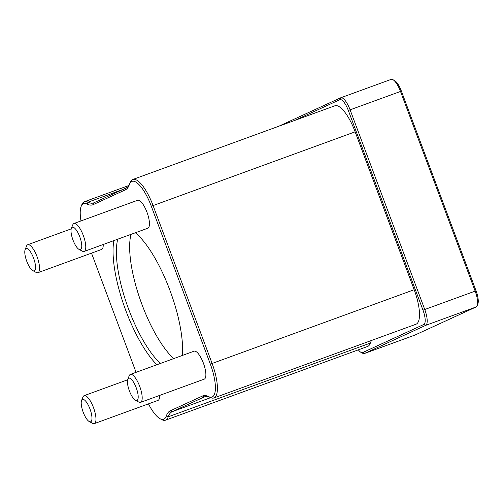 <?xml version="1.0" encoding="UTF-8"?>
<svg xmlns="http://www.w3.org/2000/svg" width="503" height="503" viewBox="0 0 503 503"><rect width="100%" height="100%" fill="white"/><g stroke="black" fill="none" stroke-linecap="round" stroke-linejoin="round"><path stroke-width="0.75" d="M160.438 363.449A74.387 23.408 70 0 1 126.567 303.384A74.387 23.408 70 0 1 117.733 239.202M182.375 355.445A76.865 24.188 -110 0 0 135.351 232.77M113.867 240.61A76.865 24.188 -110 0 0 156.873 364.75M80.989 220.93A30.746 9.676 70 0 1 81.172 206.343A30.746 9.676 70 0 1 87.025 204.055A51.576 16.234 -110 0 0 93.168 204.639L125.385 189.838A51.576 16.234 -110 0 0 129.057 185.412A51.576 16.234 -110 0 0 129.359 184.601A30.746 9.676 70 0 1 129.535 184.123A30.746 9.676 70 0 1 151.302 206.224L210.336 364.109A30.746 9.676 70 0 1 208.619 396.597A51.576 16.234 -110 0 0 202.476 396.012L170.253 410.813A51.576 16.234 -110 0 0 166.286 416.05A30.746 9.676 70 0 1 160.08 418.729A30.746 9.676 70 0 1 148.467 403.865M136.074 372.333L91.515 253.141M103.222 244.489A14.876 4.684 70 0 1 101.707 249.419A14.876 4.684 70 0 1 101.593 249.463L37.914 272.689A14.876 4.684 -110 0 0 38.027 272.645A14.876 4.684 -110 0 0 37.153 256.932A14.876 4.684 -110 0 0 27.722 244.735A14.876 4.684 -110 0 0 26.552 246.061L25.15 249.557A11.902 3.747 70 0 1 32.89 256.398A11.902 3.747 70 0 1 34.33 270.828A11.902 3.747 70 0 1 32.846 270.658A11.902 3.747 70 0 1 26.646 260.963A11.902 3.747 70 0 1 25.15 249.557M73.947 223.495L137.627 200.269A14.876 4.684 70 0 1 147.058 212.467A14.876 4.684 70 0 1 147.932 228.18A14.876 4.684 70 0 1 147.819 228.224L84.146 251.45A14.876 4.684 -110 0 0 84.252 251.406A14.876 4.684 -110 0 0 83.379 235.693A14.876 4.684 -110 0 0 73.947 223.495A14.876 4.684 -110 0 0 72.778 224.822L71.376 228.318A11.902 3.747 70 0 1 79.116 235.159A11.902 3.747 70 0 1 80.555 249.589A11.902 3.747 70 0 1 79.072 249.419A11.902 3.747 70 0 1 72.872 239.724A11.902 3.747 70 0 1 71.376 228.318M130.371 374.414L194.051 351.188A14.876 4.684 70 0 1 203.482 363.38A14.876 4.684 70 0 1 204.356 379.099A14.876 4.684 70 0 1 204.243 379.143L140.57 402.369A14.876 4.684 -110 0 0 140.677 402.325A14.876 4.684 -110 0 0 139.803 386.612A14.876 4.684 -110 0 0 130.371 374.414A14.876 4.684 -110 0 0 129.202 375.741L127.806 379.237A11.902 3.747 70 0 1 135.54 386.078A11.902 3.747 70 0 1 136.986 400.507A11.902 3.747 70 0 1 135.496 400.331A11.902 3.747 70 0 1 129.296 390.642A11.902 3.747 70 0 1 127.806 379.237M159.646 395.408A14.876 4.684 70 0 1 158.131 400.338A14.876 4.684 70 0 1 158.017 400.382L94.344 423.608A14.876 4.684 -110 0 0 94.451 423.564A14.876 4.684 -110 0 0 93.577 407.845A14.876 4.684 -110 0 0 84.146 395.654A14.876 4.684 -110 0 0 82.976 396.974L81.574 400.476A11.902 3.747 70 0 1 89.314 407.317A11.902 3.747 70 0 1 90.76 421.74A11.902 3.747 70 0 1 89.27 421.571A11.902 3.747 70 0 1 83.07 411.882A11.902 3.747 70 0 1 81.574 400.476M131 234.36A74.387 23.408 -110 0 0 139.834 298.549A74.387 23.408 -110 0 0 173.705 358.608M160.08 418.729L161.746 419.615A32.236 10.142 -110 0 0 165.531 420.175A32.236 10.142 -110 0 0 168.247 416.805A50.086 15.763 70 0 1 172.101 411.724L204.319 396.924A50.086 15.763 70 0 1 204.696 396.766A50.086 15.763 70 0 1 210.285 397.489A32.236 10.142 -110 0 0 213.888 397.955A32.236 10.142 -110 0 0 212.09 363.424L153.057 205.545A32.236 10.142 -110 0 0 132.767 179.508A32.236 10.142 -110 0 0 130.233 182.375L129.535 184.123M129.397 184.482A50.086 15.763 70 0 1 126.19 187.959L93.973 202.759A50.086 15.763 70 0 1 93.602 202.916A50.086 15.763 70 0 1 88.006 202.193A32.236 10.142 -110 0 0 84.41 201.728A32.236 10.142 -110 0 0 81.87 204.595L81.172 206.343M132.767 179.508L334.853 105.793A32.236 10.142 70 0 1 355.143 131.83L414.176 289.715A32.236 10.142 70 0 1 415.975 324.24L213.888 397.955M294.507 120.513L339.802 99.701A13.392 4.213 70 0 1 348.328 110.478L422.985 310.15A13.392 4.213 70 0 1 423.834 324.454L362.669 352.553A13.392 4.213 70 0 1 360.997 352.364A13.392 4.213 70 0 1 358.356 349.837M360.997 352.364L362.663 353.251A14.876 4.684 -110 0 0 364.405 353.508A14.876 4.684 -110 0 0 364.518 353.464L425.676 325.366A14.876 4.684 -110 0 0 424.739 309.471L350.082 109.799A14.876 4.684 -110 0 0 340.72 97.783A14.876 4.684 -110 0 0 340.606 97.827L279.442 125.926A14.876 4.684 -110 0 0 279.127 126.121M391.02 79.436A14.876 4.684 70 0 1 391.127 79.392A14.876 4.684 70 0 1 392.874 79.65A14.876 4.684 70 0 1 400.495 91.408L475.146 291.086A14.876 4.684 70 0 1 477.152 305.698A14.876 4.684 70 0 1 476.09 306.975L414.931 335.073A14.876 4.684 70 0 1 414.818 335.124A14.876 4.684 70 0 1 414.705 335.155M371.566 340.443A50.086 15.763 -110 0 0 370.334 343.09A32.236 10.142 70 0 1 367.618 346.46L165.531 420.175M477.152 305.698L477.85 303.95A13.392 4.213 -110 0 0 476.052 290.797L401.394 91.118A13.392 4.213 -110 0 0 394.534 80.537L392.874 79.65M89.27 421.571L92.596 423.35A14.876 4.684 -110 0 0 94.344 423.608M32.846 270.658L36.166 272.431A14.876 4.684 -110 0 0 37.914 272.689M135.496 400.331L138.822 402.111A14.876 4.684 -110 0 0 140.57 402.369M79.072 249.419L82.398 251.192A14.876 4.684 -110 0 0 84.146 251.45M210.336 364.109L414.176 289.715M355.143 131.83L151.302 206.224M208.619 396.597L210.285 397.489M202.476 396.012L204.319 396.924L205.079 396.647M170.253 410.813L172.101 411.724L210.65 397.666M166.286 416.05L168.247 416.805L370.334 343.09M87.025 204.055L88.006 202.193L122.977 189.436M93.168 204.639L93.973 202.759M125.385 189.838L126.19 187.959M401.394 91.118L348.328 110.478M422.985 310.15L476.052 290.797M340.606 97.827L339.802 99.701M414.931 335.073L364.518 353.464L362.669 352.553M476.09 306.975L425.676 325.366L423.834 324.454M84.41 201.728L128.818 185.525M340.72 97.783L391.127 79.392M364.405 353.508L414.818 335.124M127.63 379.796L84.146 395.654M71.2 228.878L27.722 244.735"/></g></svg>
